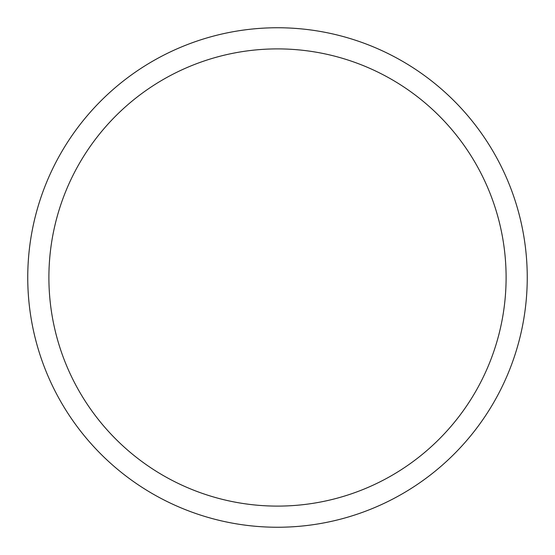 <?xml version="1.0" encoding="UTF-8"?>
<svg xmlns="http://www.w3.org/2000/svg" width="555" height="555" viewBox="0 0 555 555"><rect width="100%" height="100%" fill="white"/><g stroke="black" fill="none" stroke-linecap="round" stroke-linejoin="round"><path stroke-width="0.83" d="M27.75 277.5A249.75 249.75 0 0 1 277.5 27.75A249.75 249.75 0 0 1 527.25 277.5A249.75 249.75 0 0 1 277.5 527.25A249.75 249.75 0 0 1 27.75 277.5M48.895 277.5A228.604 228.604 0 0 1 277.5 48.895A228.604 228.604 0 0 1 506.104 277.5A228.604 228.604 0 0 1 277.5 506.104A228.604 228.604 0 0 1 48.895 277.5"/></g></svg>
